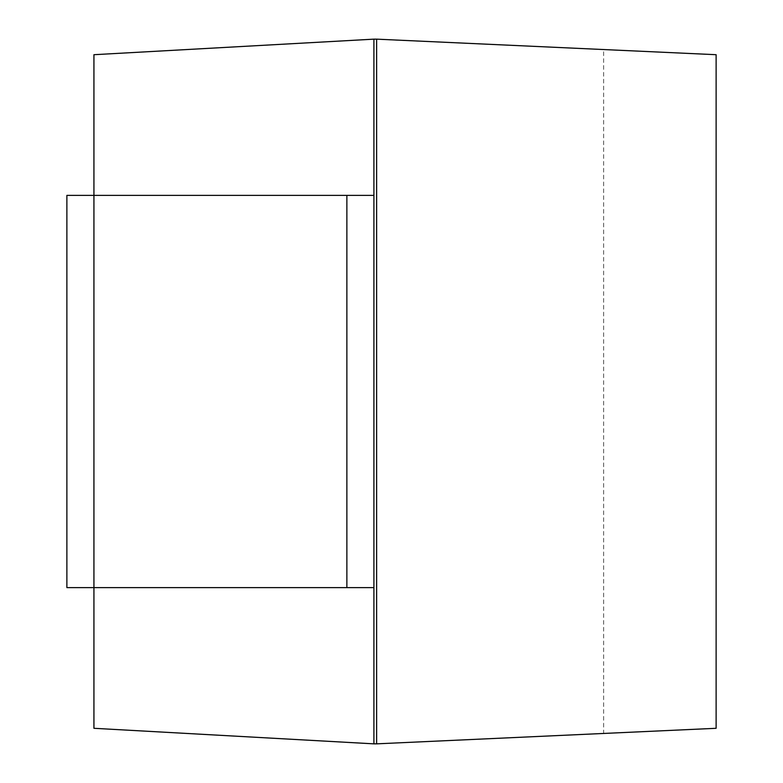 <?xml version="1.0" encoding="UTF-8"?>
<svg xmlns="http://www.w3.org/2000/svg" width="783" height="783" viewBox="0 0 783 783"><rect width="100%" height="100%" fill="white"/><g stroke="black" fill="none" stroke-linecap="round" stroke-linejoin="round"><path stroke-width="0.59" stroke-dasharray="3.92 2.94" d="M376.623 39.15L376.623 743.85L373.912 743.85L373.912 39.15L603.634 49.554L603.634 733.446L716.122 728.298L716.122 54.702L603.634 49.554M376.623 743.85L603.634 733.446M373.912 39.15L93.931 54.702L93.931 728.298L373.912 743.85M346.869 195.378L93.931 195.378L93.931 587.622L66.878 587.622L66.878 195.378L66.878 587.622L66.878 195.378L93.931 195.378L93.931 587.622L373.912 587.622L346.869 587.622L373.912 587.622L373.912 195.378L346.869 195.378L373.912 195.378L373.912 587.622L373.912 195.378L346.869 195.378L346.869 587.622L346.869 195.378L346.869 587.622L66.878 587.622L93.931 587.622L93.931 195.378L346.869 195.378L346.869 587.622L93.931 587.622L93.931 195.378L66.878 195.378L346.869 195.378L346.869 587.622M93.931 195.378L93.931 587.622L93.931 195.378"/><path stroke-width="1.17" d="M376.623 39.15L716.122 54.702L716.122 728.298L376.623 743.85L376.623 39.15L373.912 39.15L373.912 743.85L376.623 743.85M373.912 39.15L93.931 54.702L93.931 195.378L66.878 195.378L66.878 587.622L93.931 587.622L93.931 728.298L373.912 743.85M93.931 195.378L373.912 195.378L373.912 587.622L93.931 587.622L93.931 195.378M346.869 195.378L346.869 587.622"/></g></svg>
